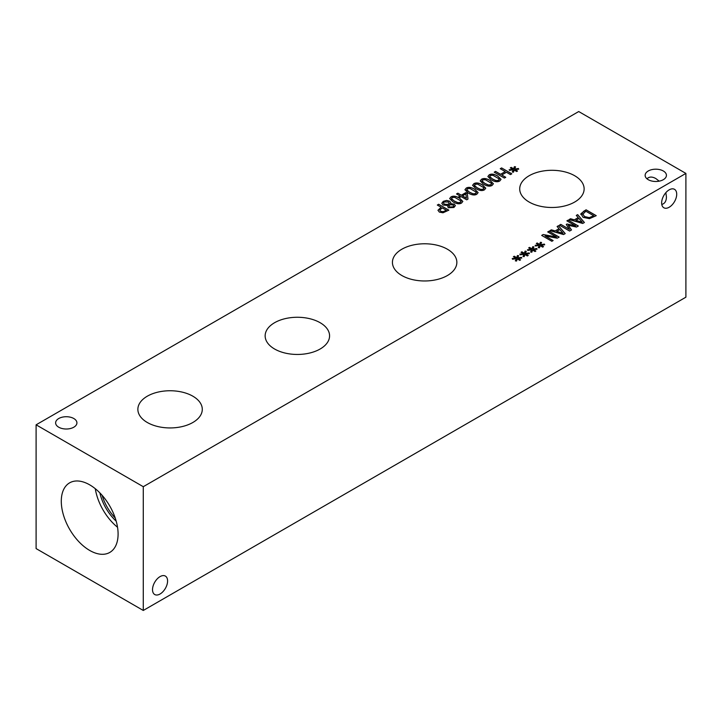 <?xml version="1.0" encoding="UTF-8"?>
<svg xmlns="http://www.w3.org/2000/svg" width="722" height="722" viewBox="0 0 722 722"><rect width="100%" height="100%" fill="white"/><g stroke="black" fill="none" stroke-linecap="round" stroke-linejoin="round"><path stroke-width="1.08" d="M446.322 210.246L442.261 207.9L439.779 210.039L440.718 211.248L443.001 211.717L446.322 210.346L443.001 211.817L440.718 211.347L439.779 210.138M442.992 212.791L439.346 212.088L437.974 210.264L441.106 207.241L437.315 205.048L438.669 204.263L448.849 210.147L442.992 212.791M438.669 204.263L448.768 210.192M437.397 205.093L438.669 204.362M441.106 207.241L437.974 210.364M504.398 178.072L494.218 172.197L495.572 171.412L500.554 174.291L505.238 171.583L500.256 168.704L501.609 167.928L511.79 173.803L510.436 174.589L506.447 172.278L501.763 174.986L505.752 177.287L504.398 178.072M501.763 174.986L505.671 177.341M501.609 167.928L511.708 173.849M500.346 168.758L501.609 168.018M505.238 171.583L500.554 174.291M495.572 171.412L500.554 174.39M494.299 172.242L495.572 171.511M513.288 169.814L509.461 170.401L509.154 169.706L512.873 169.273L510.337 167.865L511.194 167.369L513.64 168.831L514.371 166.683L515.571 166.854L514.578 169.074L518.405 168.488L518.703 169.183L514.976 169.607L517.521 171.024L516.663 171.52L514.226 170.04L513.468 172.197L512.268 172.026L513.288 169.814L512.313 172.026M514.976 169.607L517.43 171.069M518.405 168.488L518.658 169.192M514.578 169.074L518.405 168.587M514.371 166.683L515.535 166.944M513.64 168.831L514.371 166.782M511.194 167.369L513.64 168.93M510.418 167.91L511.194 167.468M512.873 169.273L509.191 169.796M492.584 179.011L496.068 180.599L498.613 180.347L499.064 178.848L492.9 175.284L490.274 175.527L489.841 177.016L492.584 179.011M489.588 176.439L492.584 179.11L496.068 180.69L498.613 180.446L499.064 178.948M499.308 179.516L499.064 178.848M489.588 176.493L489.841 177.116M499.75 180.996C497.548 182.269 494.705 181.881 491.195 179.814L487.864 176.502L489.146 174.877C491.33 173.587 494.182 173.975 497.702 176.051L501.041 179.363L499.75 180.996M487.864 176.547L489.146 174.977C491.33 173.686 494.182 174.074 497.702 176.15L501.041 179.408M484.94 183.424L488.424 185.003L490.978 184.76L491.42 183.262L485.256 179.688L482.63 179.94L482.206 181.43L484.94 183.424M481.953 180.852L484.94 183.523L488.424 185.103L490.978 184.85L491.42 183.361M491.664 183.929L491.42 183.262M481.953 180.897L482.206 181.52M492.106 185.41C489.913 186.682 487.061 186.285 483.559 184.227L480.22 180.915L481.502 179.291C483.686 178 486.538 178.388 490.058 180.464L493.397 183.776L492.106 185.41M480.22 180.96L481.502 179.381C483.686 178.099 486.538 178.487 490.058 180.563L493.397 183.821M477.305 187.837L480.78 189.417L483.334 189.164L483.776 187.675L477.612 184.101L474.995 184.354L474.562 185.834L477.305 187.837M474.309 185.265L477.305 187.937L480.78 189.516L483.334 189.263L483.776 187.765M484.02 188.343L483.776 187.675M474.309 185.31L474.562 185.933M484.462 189.823C482.269 191.095 479.417 190.698 475.915 188.641L472.576 185.319L473.858 183.695C476.051 182.413 478.903 182.801 482.413 184.877L485.762 188.18L484.462 189.823M472.576 185.374L473.858 183.794C476.051 182.504 478.903 182.901 482.413 184.976L485.762 188.234M469.661 192.251L473.145 193.83L475.69 193.577L476.141 192.079L469.977 188.514L467.351 188.758L466.917 190.247L469.661 192.251M466.665 189.678L469.661 192.35L473.145 193.929L475.69 193.676L476.141 192.178M476.385 192.756L476.141 192.079M466.665 189.724L466.917 190.346M476.827 194.227C474.625 195.509 471.782 195.111 468.271 193.054L464.941 189.733L466.222 188.108C468.407 186.817 471.258 187.215 474.778 189.29L478.117 192.594L476.827 194.227M464.941 189.787L466.222 188.207C468.407 186.917 471.258 187.314 474.778 189.381L478.117 192.648M466.43 198.135L465.871 193.866L462.45 195.942L466.43 198.234L462.45 195.843M459.923 197.296L458.822 196.664L460.04 195.969L456.539 193.947L457.856 193.189L461.349 195.211L465.852 192.612L467.287 193.442L467.973 199.101L466.719 199.823L461.132 196.601L459.923 197.296M467.287 193.442L467.964 199.11M465.852 192.612L467.287 193.541M461.349 195.211L465.852 192.711M457.856 193.189L461.349 195.301M456.629 193.992L457.856 193.288M460.04 195.969L458.912 196.718M454.382 201.068L457.865 202.656L460.41 202.404L460.853 200.906L454.689 197.341L452.071 197.584L451.638 199.073L454.382 201.068M451.385 198.496L454.382 201.167L457.865 202.756L460.41 202.503L460.853 201.005M461.096 201.573L460.853 200.906M451.385 198.55L451.638 199.173M461.538 203.053C459.345 204.326 456.494 203.938 452.992 201.871L449.653 198.559L450.934 196.935C453.127 195.644 455.979 196.041 459.499 198.108L462.838 201.42L461.538 203.053M449.653 198.604L450.934 197.034C453.127 195.743 455.979 196.131 459.499 198.207L462.838 201.465M448.579 205.201L449.598 206.961L452.938 206.889L453.75 205.86L453.109 205.039L450.645 204.741L448.533 205.635M448.579 205.301L449.598 207.061L452.938 206.988L453.75 205.914M449.472 203.595L448.371 202.025L444.283 201.925L443.425 203.026L444.31 204.127L447.261 204.452L449.463 203.55M447.261 204.452L449.391 204.055M443.425 203.072L444.31 204.227L447.261 204.552M441.801 203.36L443.29 201.429L446.602 200.517L449.653 201.267L450.817 202.846M450.591 203.703L454.318 204.155L455.374 205.608L453.93 207.476L448.281 207.746L447.432 205.463L443.037 205.021L441.801 203.306L443.29 201.33L446.602 200.427L449.653 201.176L450.817 202.801L450.591 203.803L454.318 204.254L455.374 205.662M578.719 111.54L36.1 424.816L143.281 486.7L685.9 173.415L578.719 111.54M524.001 254.252L520.174 254.83L519.867 254.144L523.585 253.711L521.04 252.303L521.907 251.807L524.352 253.269L525.084 251.121L526.284 251.292L525.282 253.512L529.118 252.926L529.416 253.621L525.688 254.045L528.233 255.462L527.376 255.958L524.939 254.478L524.181 256.635L522.981 256.454L524.001 254.252L523.026 256.463M539.28 245.426L535.453 246.012L535.146 245.318L538.865 244.884L536.329 243.476L537.186 242.98L539.632 244.442L540.363 242.303L541.563 242.475L540.57 244.686L544.397 244.108L544.695 244.803L540.977 245.227L543.513 246.635L542.655 247.132L540.218 245.66L539.46 247.808L538.269 247.637L539.28 245.426L538.305 247.646M569.613 231.04L559.433 225.165L560.786 224.38L569.559 229.443L566.247 224.47L567.068 223.991L575.669 225.914L566.896 220.851L568.16 220.12L578.34 226.004L576.499 227.069L568.286 225.264L571.499 229.957L569.613 231.04M576.291 215.436L577.663 214.642L584.405 222.502L582.744 223.459L569.126 219.569L570.551 218.739L574.324 219.849L578.214 217.611L576.291 215.436M589.468 218.649L583.114 217.358L580.93 213.694L586.056 209.795L596.246 215.67L589.468 218.649M580.813 214.371L583.719 211.239L586.056 209.885L596.155 215.716M557.095 226.509L558.467 225.724L565.218 233.585L563.548 234.542L549.929 230.652L551.364 229.822L555.128 230.932L559.018 228.694L557.095 226.509M551.861 241.292L541.681 235.408L543.197 234.533L556.481 237.006L547.709 231.933L548.964 231.202L559.153 237.087L557.231 238.197L545.065 235.904L553.124 240.561L551.861 241.292M531.636 249.839L527.809 250.426L527.502 249.731L531.23 249.298L528.684 247.89L529.542 247.393L531.997 248.855L532.719 246.707L533.928 246.879L532.926 249.099L536.753 248.521L537.051 249.216L533.332 249.641L535.868 251.048L535.011 251.545L532.583 250.074L531.825 252.222L530.625 252.05L531.636 249.839L530.67 252.05M516.356 258.666L512.53 259.243L512.223 258.557L515.941 258.124L513.405 256.707L514.263 256.22L516.708 257.682L517.439 255.534L518.64 255.705L517.647 257.925L521.474 257.339L521.771 258.034L518.053 258.458L520.589 259.866L519.732 260.362L517.295 258.891L516.537 261.048L515.346 260.868L516.356 258.666L515.382 260.877M648.248 179.688A10.649 6.146 180 0 1 645.134 175.338A10.649 6.146 180 0 1 651.704 169.661A10.649 6.146 180 0 1 663.31 170.988A10.649 6.146 180 0 1 666.433 175.338A10.649 6.146 180 0 1 659.854 181.014A10.649 6.146 180 0 1 648.248 179.688M58.744 427.216A10.649 6.146 180 0 1 55.621 422.866A10.649 6.146 180 0 1 62.2 417.19A10.649 6.146 180 0 1 73.797 418.516A10.649 6.146 180 0 1 76.92 422.866A10.649 6.146 180 0 1 70.35 428.543A10.649 6.146 180 0 1 58.744 427.216M274.586 349.006A32.21 18.601 180 0 1 265.145 335.856A32.21 18.601 180 0 1 285.037 318.682A32.21 18.601 180 0 1 320.135 322.707A32.21 18.601 180 0 1 329.575 335.856A32.21 18.601 180 0 1 309.684 353.04A32.21 18.601 180 0 1 274.586 349.006M529.145 202.043A32.21 18.601 180 0 1 519.714 188.893A32.21 18.601 180 0 1 539.596 171.71A32.21 18.601 180 0 1 574.694 175.744A32.21 18.601 180 0 1 584.134 188.893A32.21 18.601 180 0 1 564.243 206.068A32.21 18.601 180 0 1 529.145 202.043M401.865 275.524A32.21 18.601 180 0 1 392.425 262.375A32.21 18.601 180 0 1 412.316 245.191A32.21 18.601 180 0 1 447.414 249.225A32.21 18.601 180 0 1 456.855 262.375A32.21 18.601 180 0 1 436.963 279.558A32.21 18.601 180 0 1 401.865 275.524M147.306 422.496A32.21 18.601 180 0 1 137.866 409.347A32.21 18.601 180 0 1 157.757 392.163A32.21 18.601 180 0 1 192.855 396.197A32.21 18.601 180 0 1 202.286 409.347A32.21 18.601 180 0 1 182.404 426.522A32.21 18.601 180 0 1 147.306 422.496M525.688 254.045L528.143 255.507M529.118 252.926L529.37 253.63M525.282 253.512L529.118 253.025M525.084 251.121L526.239 251.382M524.352 253.269L525.084 251.22M521.907 251.807L524.352 253.368M521.131 252.348L521.907 251.906M523.585 253.711L519.903 254.234M540.977 245.227L543.431 246.689M544.397 244.108L544.65 244.803M540.57 244.686L544.397 244.207M540.363 242.303L541.527 242.565M539.632 244.442L540.363 242.393M537.186 242.98L539.632 244.541M536.41 243.522L537.186 243.079M538.865 244.884L535.192 245.417M568.286 225.264L571.445 229.984M568.16 220.12L578.259 226.049M566.987 220.905L568.16 220.219M575.669 225.914L567.068 223.991M566.292 224.542L567.068 224.091M569.559 229.443L560.786 224.38M559.514 225.21L560.786 224.479M582.221 222.159L578.999 218.486L575.849 220.4L582.221 222.259L575.849 220.309M576.346 215.499L577.663 214.741L584.351 222.529M578.214 217.611L574.324 219.849M570.551 218.739L574.324 219.948M569.243 219.596L570.551 218.838M589.387 217.575L593.719 215.779L589.387 217.665L584.54 216.555L589.387 217.665M593.719 215.779L585.876 211.248L582.627 214.38M582.708 213.856L584.54 216.555M582.708 213.956L584.54 216.654M580.813 214.425L580.93 213.793M563.025 233.242L559.803 229.569L556.662 231.482L563.025 233.341L556.662 231.383M557.149 226.573L558.467 225.815L565.164 233.612M559.018 228.694L555.128 230.932M551.364 229.822L555.128 231.031M550.047 230.679L551.364 229.921M545.065 235.904L553.043 240.607M548.964 231.202L559.063 237.132M547.79 231.979L548.964 231.302M556.481 237.006L543.197 234.533M541.762 235.462L543.197 234.632M533.332 249.641L535.787 251.094M536.753 248.521L537.015 249.216M532.926 249.099L536.753 248.612M532.719 246.707L533.883 246.978M531.997 248.855L532.719 246.807M529.542 247.393L531.997 248.955M528.775 247.935L529.542 247.493M531.23 249.298L527.547 249.821M518.053 258.458L520.508 259.92M521.474 257.339L521.735 258.043M517.647 257.925L521.474 257.438M517.439 255.534L518.604 255.796M516.708 257.682L517.439 255.633M514.263 256.22L516.708 257.772M513.486 256.761L514.263 256.31M515.941 258.124L512.268 258.647M646.984 178.803C649.15 176.601 652.083 176.502 655.784 178.514L659.222 181.159M676.713 194.2A10.649 6.146 -60 0 1 672.065 204.913A10.649 6.146 -60 0 1 663.852 207.765A10.649 6.146 -60 0 1 663.852 195.472A10.649 6.146 -60 0 1 674.501 189.326A10.649 6.146 -60 0 1 676.713 194.2M661.785 204.434C664.772 203.658 666.325 201.167 666.433 196.953L665.855 192.657M167.585 580.957A10.649 6.146 -60 0 1 162.937 591.679A10.649 6.146 -60 0 1 154.734 594.531A10.649 6.146 -60 0 1 154.734 582.23A10.649 6.146 -60 0 1 165.383 576.084A10.649 6.146 -60 0 1 167.585 580.957M102.109 495.31A34.331 19.819 -120 0 0 115.24 518.053M95.286 488.713A40.17 23.194 -120 0 0 117.542 527.259M99.862 492.891A34.331 19.819 -120 0 0 116.215 521.203M61.289 501.239A40.17 23.194 60 0 1 69.61 482.856A40.17 23.194 60 0 1 100.566 493.613A40.17 23.194 60 0 1 118.092 534.036A40.17 23.194 60 0 1 109.78 552.429A40.17 23.194 60 0 1 78.824 541.662A40.17 23.194 60 0 1 61.289 501.239M36.1 424.816L36.1 548.585L143.281 610.46L685.9 297.184L685.9 173.415M143.281 610.46L143.281 486.7"/></g></svg>
